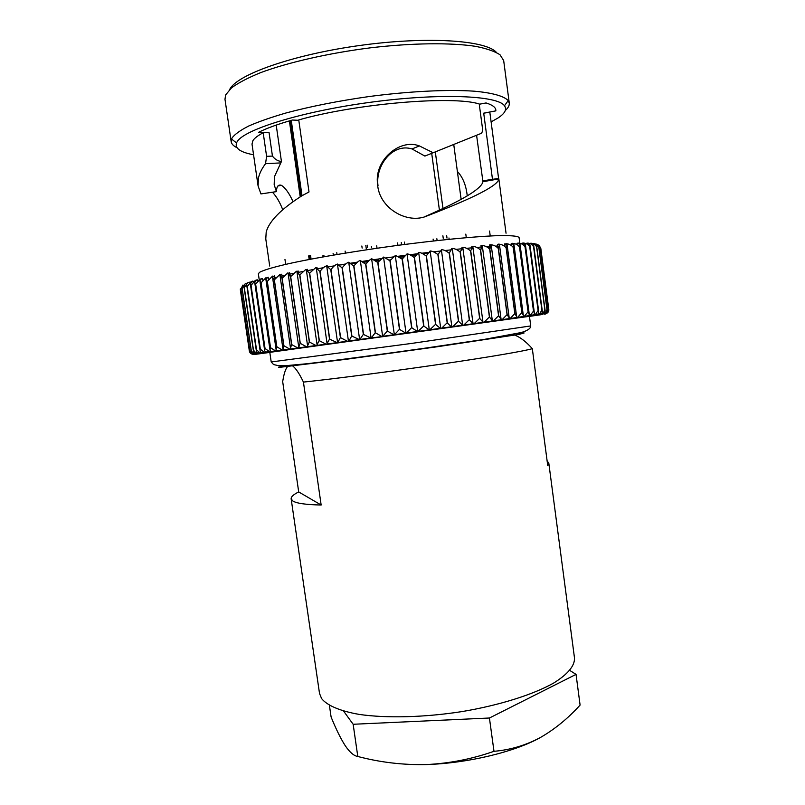 <?xml version="1.0" encoding="UTF-8"?>
<svg xmlns="http://www.w3.org/2000/svg" width="805" height="805" viewBox="0 0 805 805"><rect width="100%" height="100%" fill="white"/><g stroke="black" fill="none" stroke-linecap="round" stroke-linejoin="round"><path stroke-width="1.21" d="M269.816 352.419L254.41 354.482C251.593 354.381 249.932 353.335 249.429 351.342L249.379 351.161M255.396 354.331L254.42 354.482L255.396 354.341L250.516 352.107L249.902 350.728L250.103 351.906C250.617 353.596 252.056 354.452 254.42 354.482L256.393 354.2L251.673 352.459L252.72 352.62L251.281 350.487L251.673 352.459M242.667 285.373L240.896 289.367L242.919 285.04M251.291 351.252L241.993 287.868L251.251 350.487L242.194 288.552L245.273 283.712M246.904 283.209L246.823 283.219C244.609 283.813 243.653 284.95 243.975 286.64L253.444 351.262L253.998 352.731L258.153 353.938L252.72 352.62M250.103 282.142L249.319 282.223C247.316 282.726 246.461 283.752 246.753 285.292L256.393 351.151L257.057 352.721L260.719 353.576L255.779 352.751L253.434 350.135M253.595 281.388L252.609 281.126L250.335 283.853L260.146 350.94L260.85 352.489L264.07 353.103L259.592 352.59L256.433 349.672M257.751 280.744L257.62 279.848L256.715 279.929L254.712 282.314L255.567 284.235L264.936 348.394L264.684 350.608L265.378 352.077L268.216 352.52L264.151 352.198L260.277 349.088M262.712 280.1L262.48 278.56L261.615 278.641L259.884 280.683L260.991 282.897L270.41 347.589L270.007 350.165L270.641 351.483L273.147 351.825L269.444 351.624L264.936 348.394M268.468 279.466L268.135 277.192L265.841 278.983L267.22 281.478L276.699 346.673L276.105 349.612L276.648 350.759L278.862 351.02L275.471 350.9L270.41 347.589M274.998 278.822L274.555 275.743L272.553 277.222L274.243 279.959L283.763 345.647L282.947 348.947L283.39 349.893L285.332 350.115L282.223 350.044L276.699 346.673M282.283 278.148L281.71 274.213L279.989 275.391L282.022 278.379L291.581 344.52L290.514 348.163L290.847 348.917L292.537 349.108L289.679 349.068L283.763 345.647M290.122 276.367L289.579 272.623L288.14 273.529L290.525 276.729L300.114 343.292L298.766 347.267L300.446 348.002L297.83 347.981L291.581 344.52M298.554 273.992L298.122 270.973L296.924 271.637L299.702 275.018L309.321 341.984L307.651 345.687L307.782 346.633L309.009 346.804L306.614 346.794L300.114 343.292M307.611 271.597L307.279 269.283L306.474 270.168L309.512 273.267L319.142 340.585L317.14 344.61L317.18 345.345L318.186 345.526L316.013 345.516L309.321 341.984M317.24 269.212L316.999 267.552L316.425 268.206L319.887 271.476L329.527 339.116L327.152 343.433L327.927 344.168L325.965 344.148L319.142 340.585M327.394 266.878L327.243 265.811L326.86 266.254L330.764 269.665L340.404 337.587L337.617 342.819L329.527 339.116M337.999 264.624L342.065 267.854L351.694 335.997L348.837 341.26L347.297 341.209L340.404 337.587M348.998 262.5L353.717 266.042L363.327 334.367L359.674 339.75L351.694 335.997M371.246 337.899L382.486 336.581L371.085 338.16L360.348 260.548L365.641 264.241L375.231 332.707L371.196 338.15L363.327 334.367M371.86 258.828L377.746 262.48L387.296 331.026L382.486 336.581M377.746 262.48L383.713 257.047L389.942 260.76L399.461 329.336L394.219 334.95L387.296 331.026M389.942 260.76L395.456 255.416L402.148 259.099L411.617 327.655L406.052 333.31L399.461 329.336M406.978 253.967L407.209 253.857C408.86 254.078 411.214 255.296 414.263 257.509L423.672 325.985L417.735 331.69L411.617 327.655M418.67 252.428L418.872 252.357C420.763 252.559 423.209 253.776 426.207 255.99L435.555 324.345L429.528 330.05L423.672 325.985M476.61 135.441L482.94 181.699C481.501 188.803 462.352 200.354 425.503 216.344M269.705 266.022L265.781 238.934L266.203 232.021C269.122 221.224 280.965 209.189 301.724 195.897L309.009 191.952L298.746 119.915C356.283 103.523 453.084 95.463 479.227 103.976L482.356 127.462C482.728 130.672 482.316 132.654 481.118 133.429L424.889 156.079L412.019 148.955C392.236 142.747 375.16 166.202 378.018 185.693L377.555 183.731C378.541 208.113 407.531 224.917 427.465 215.77C474.447 197.698 498.245 185.412 498.848 178.931L482.94 181.699M276.206 125.077L281.438 161.513L274.485 176.597L274.173 184.647L276.427 191.63C276.608 186.418 278.268 184.315 281.418 185.321C285.413 187.917 289.307 193.391 293.08 201.733M457.371 171.455C462.825 177.17 466.115 185.311 467.252 195.877M505.309 110.466C508.217 107.88 509.535 105.435 509.273 103.121L503.678 60.566L500.046 54.81C494.854 51.359 486.663 48.531 475.493 46.328C450.83 42.554 412.351 42.927 370.662 47.797C328.873 53.08 288.311 62.347 260.699 72.611C248.02 77.783 238.29 82.865 231.528 87.856L225.662 94.879L224.977 99.246L231.176 141.71C231.558 144.004 233.49 145.997 236.992 147.707M509.273 103.121L508.186 100.605C504.041 96.127 492.489 92.806 473.944 91.166C447.691 89.385 409.433 91.237 369.294 96.509C338.653 100.877 311.012 106.33 286.359 112.881C271.325 117.238 258.787 121.615 248.755 125.993C240.333 130.279 234.738 134.304 231.971 138.058L231.176 141.71M491.1 121.887L497.903 118.053C504.916 113.505 507.1 109.41 504.463 105.757C497.601 95.443 439.258 92.917 370.018 102.336C300.758 111.654 242.889 129.947 236.962 142.042L236.519 142.938C234.728 148.362 240.413 152.306 253.565 154.781M357.46 262.138L349.974 263.305L357.088 262.49M362.22 261.877L368.62 261.082M374.546 260.327L378.642 259.794M399.532 256.896L404.875 256.111M410.711 255.225L417.151 254.229M422.152 253.434L428.099 252.468M272.462 192.214C276.518 196.541 279.949 202.387 282.756 209.773M281.438 161.513C277.886 161.121 274.887 159.32 272.442 156.09L269.051 132.584L263.195 132.755L266.596 156.321L265.539 163.687C261.756 168.758 259.381 173.598 258.395 178.217L258.103 185.985L260.941 193.925L276.427 191.63M263.195 132.755C257.912 135.542 254.491 138.148 252.941 140.573L252.005 144.035L258.093 185.985M530.726 325.934L529.459 316.325L269.806 352.359L271.204 361.948L273.579 364.554L277.795 365.53L287.788 365.5L306.041 363.82C335.524 360.479 381.097 354.371 425.352 348.122L484.147 339.418L521.207 332.546C527.627 330.644 530.797 328.44 530.726 325.934L411.345 343.463L271.204 361.948M547.128 460.933L548.799 463.096L574.498 658.037C574.81 665.816 567.897 674.127 553.77 682.992C533.292 694.564 499.784 705.2 462.221 711.55C424.456 717.446 386.511 718.382 359.302 714.427C339.941 711.046 327.122 705.492 321.598 698.579L319.515 693.427L291.148 498.848C290.957 496.826 293.473 494.522 298.705 491.946L282.676 381.56L283.4 377.676C284.517 371.91 286.067 368.006 288.049 365.963M548.799 463.096L547.742 465.632L532.316 348.656C525.927 350.789 490.346 356.917 440.697 364.202C391.119 371.467 334.598 378.813 303.435 382.093L321.155 505.017C305.94 504.715 296.492 503.367 292.809 500.972L291.148 498.848M532.316 348.656C525.574 341.089 519.134 336.369 513.016 334.528M292.356 365.712C295.616 367.976 299.299 373.44 303.435 382.093M240.393 288.824L240.353 289.538M244.267 287.647L247.88 282.646M247.205 286.61L251.241 281.509M250.969 285.473L255.386 280.281M255.567 284.235L260.337 278.963M260.991 282.897L266.063 277.564M267.22 281.478L272.573 276.085M274.243 279.959L279.828 274.525M282.022 278.379L287.798 272.905M290.525 276.729L296.451 271.235M299.702 275.018L305.739 269.504M309.512 273.267L315.61 267.743M319.887 271.476L320.078 271.446C322.091 268.518 324.284 266.646 326.669 265.821L326.719 265.821M330.764 269.665L330.966 269.635C333.079 266.697 335.232 264.835 337.426 264.05L348.454 341.209M342.065 267.854L342.276 267.813C344.48 264.875 346.573 263.024 348.555 262.269L348.736 262.279M353.717 266.042L353.938 266.002C356.213 263.054 358.235 261.223 359.976 260.518L360.187 260.528M381.801 336.44L375.231 332.707M365.641 264.241L365.862 264.211C368.197 261.263 370.119 259.452 371.618 258.787L382.677 336.55L394.219 334.95M402.148 259.099L407.018 253.907L417.735 331.69L406.203 333.28M414.263 257.509L418.66 252.378L429.327 330.08L417.936 331.66M548.799 309.492L548.799 309.492C549.03 311.666 547.732 313.215 544.904 314.171C547.219 313.477 548.376 312.229 548.386 310.428L548.265 309.331L548.094 310.71L543.999 314.292L547.108 311.394L546.947 309.462L546.223 311.827L541.312 314.654L545.025 312.29L544.824 309.704L543.405 312.793L538.837 314.986L542.157 313.125L541.876 310.066L539.763 313.678L535.567 315.429L538.525 313.94L538.092 310.539L535.345 314.544L531.491 315.983L534.138 314.765L534.399 313.155L533.494 311.132L530.183 315.429L526.631 316.647L528.986 315.63L529.237 314.171L528.07 311.837L524.256 316.375L520.996 317.422L523.079 316.556L523.3 315.288L521.841 312.652L517.605 317.381L514.606 318.297L516.438 317.552L516.609 316.496L514.828 313.588L510.229 318.458L507.472 319.283L509.072 318.629L509.183 317.794L507.059 314.624L502.169 319.625L499.633 320.36L501.072 319.162L498.567 315.761L493.445 320.863L491.131 321.537L492.318 320.611L489.41 316.999L484.117 322.181L482.004 322.795L482.96 322.111L479.629 318.327L474.226 323.57L472.324 324.133L473.048 323.66L469.285 319.726L463.821 325.029L462.13 325.542L462.654 325.19L458.437 321.205L452.994 326.538L451.494 327.011L447.167 322.755L441.784 328.108L440.496 328.531L435.555 324.345M426.207 255.99L430.142 250.959L440.727 328.47M430.152 250.999L430.313 250.949C432.446 251.13 434.962 252.337 437.89 254.571L447.167 322.755M437.89 254.571L441.08 250.395M441.371 249.661L441.472 249.631C443.817 249.792 446.403 250.999 449.23 253.253L458.437 321.205M449.23 253.253L451.706 248.564L451.857 249.691M452.219 248.433L452.259 248.423C454.805 248.564 457.431 249.771 460.148 252.035L469.285 319.726M460.148 252.035L462.795 247.527L461.979 247.477L462.221 249.198M462.623 247.326C465.34 247.457 467.987 248.665 470.573 250.949L479.629 318.327M470.573 250.949L472.827 246.672L471.76 246.501L472.082 248.886M472.515 246.33C475.383 246.491 478.019 247.709 480.434 249.973L489.41 316.999M480.434 249.973L482.336 245.968L480.967 245.646L481.39 248.735M481.843 245.465C484.821 245.646 487.438 246.863 489.682 249.127L498.567 315.761M489.682 249.127L491.241 245.414L489.571 244.921L490.074 248.745M490.547 244.73C493.616 244.931 496.182 246.159 498.255 248.413L507.059 314.624M498.255 248.413L499.513 245.012L497.5 244.328L498.013 248.171M498.587 244.126C501.716 244.348 504.222 245.585 506.103 247.829L514.828 313.588M506.103 247.829L507.1 244.76L504.735 243.855L505.127 246.853M505.922 243.653C509.092 243.905 511.517 245.143 513.208 247.387L521.841 312.652M513.208 247.387L513.962 244.64L511.225 243.523L511.517 245.716M512.523 243.311C515.693 243.593 518.028 244.851 519.527 247.075L528.07 311.837M519.527 247.075L520.08 244.68L517.816 243.15L516.961 243.311L517.152 244.79M518.37 243.1C521.519 243.422 523.743 244.69 525.041 246.894L533.494 311.132M525.041 246.894L525.423 244.841L522.807 243.07L521.912 243.231L522.022 244.076M523.461 243.019C526.54 243.392 528.623 244.67 529.73 246.843L538.092 310.539M529.73 246.843L529.972 245.143L527.003 243.12L526.118 243.583M527.788 243.07C530.757 243.513 532.689 244.801 533.594 246.924L541.876 310.066M533.594 246.924L533.725 245.565C533.594 243.996 532.477 243.231 530.384 243.291L529.68 243.412M531.381 243.251C534.168 243.784 535.919 245.072 536.633 247.135L544.824 309.704M536.633 247.135L536.683 246.119C536.533 244.398 535.295 243.553 532.97 243.583L532.97 243.583M534.309 243.583L538.837 247.457L546.947 309.462M538.837 247.457L536.05 243.965M535.305 243.945C538.173 244.368 539.813 245.686 540.236 247.89L538.002 244.73M539.3 245.606L540.819 248.413L548.789 309.351M362.149 248.101L361.848 245.988M311.072 259.109L310.559 255.477M302.016 195.716L291.259 120.358M367.493 247.236L367.201 245.153M443.233 238.29L442.891 235.764M439.389 209.924L431.671 153.121M446.996 238.079L446.644 235.432M442.951 208.243L435.284 151.672M404.734 244.448L404.412 242.074M337.023 254.471L336.772 252.7M501.545 336.571L500.791 337.114M542.308 314.514L529.469 316.385M504.977 245.726L503.709 245.756M497.721 245.988L495.327 246.119M489.772 246.451L486.341 246.682M481.159 247.065L476.751 247.417M471.941 247.839L466.618 248.322M462.151 248.745L455.982 249.359M451.806 249.792L444.913 250.536M440.717 250.999L433.482 251.824M429.266 252.327L421.76 253.233M417.523 253.756L409.826 254.732M405.579 255.286L397.771 256.322M393.514 256.896L385.665 257.982M381.419 258.586L373.611 259.713M369.374 260.337L361.687 261.494M345.768 263.97L338.553 265.147M334.387 265.841L327.514 267.008M323.369 267.723L317.18 268.82M312.803 269.615L307.47 270.611M302.75 271.506L298.323 272.382M293.272 273.408L289.8 274.133M284.396 275.31L281.951 275.863M276.175 277.242L274.827 277.584M498.597 178.418L489.832 112.257L483.704 113.163L492.489 179.354L498.597 178.418L498.848 178.921L506.043 233.229M432.869 152.598L419.395 145.926C399.421 138.208 374.214 160.628 377.555 183.731M479.267 104.248L486.049 102.949C492.217 104.851 495.478 107.186 495.83 109.973L495.85 110.869L483.704 113.163M269.051 132.584L258.727 132.262C266.717 128.216 277.936 124.141 292.406 120.036L298.796 120.297M496.484 52.476C486.099 40.23 426.992 36.104 359.553 45.513C292.094 54.821 236.348 74.885 229.697 89.496M333.33 255.105L333.099 253.464M310.096 259.291L309.583 255.698M301.09 196.309L290.273 120.639M495.618 109.108L495.85 110.869M482.728 180.843L492.489 179.354M323.036 256.896L322.875 255.789M324.073 256.715L323.912 255.537M345.405 253.092L345.114 251.08M401.604 244.851L401.272 242.456M449.14 239.286L448.969 237.978M433.301 240.443L433.11 239.055M437.065 240.222L436.863 238.743M366.265 248.594L365.812 245.364M371.548 247.749L371.397 246.632M395.285 255.527L406.052 333.31L395.285 255.507M383.552 257.147L394.37 334.93L383.542 257.137M321.155 505.017L298.705 491.946M343.564 711.057L353.154 724.269L489.43 718.01L576.048 674.379L580.093 705.079C568.028 718.432 554.736 729.27 540.225 737.611C525.574 745.39 510.159 749.958 493.988 751.307C471.961 759.045 449.391 763.462 426.278 764.569C403.053 765.072 380.222 762.375 357.792 756.489C353.928 755.915 349.712 752.283 345.154 745.571C340.585 738.406 335.906 728.887 331.107 717.014L329.406 705.331M489.43 718.01L493.988 751.307M576.048 674.379L569.789 670.454M353.154 724.269L357.792 756.489M426.278 764.569C467.715 763.271 514.566 751.961 540.225 737.611M377.022 261.987L378.602 261.706M388.936 260.085L390.948 259.804M401.403 258.596L402.882 258.455M342.155 264.553L345.536 264.191M350.406 263.638L356.665 262.913M362.673 262.189L368.227 261.504M374.999 260.639L378.692 260.146M399.582 257.248L404.523 256.523M411.214 255.517L416.799 254.662M422.685 253.726L428.985 252.71M433.674 251.925L435.938 251.542M519.829 243.221L519.094 237.636C518.138 235.895 509.857 235.271 494.25 235.785C471.841 236.791 436.491 240.262 397.791 245.354C358.96 250.586 320.823 256.916 294.318 262.46C275.572 266.515 263.778 269.917 259.512 272.352L258.355 273.811L259.19 279.546M282.786 275.672L284.115 275.612M289.971 275.32L291.682 275.219M299.339 274.706L300.094 274.656M480.032 249.631L480.957 249.439M488.212 247.88L489.913 247.507M495.498 246.219L496.091 246.078M517.001 333.592L524.136 332.958L519.094 334.377L436.37 346.885L346.613 359.231L279.748 367.322C276.678 367.462 278.922 366.879 286.489 365.581M249.319 350.859L240.393 290.072L249.319 350.859M240.896 289.367L249.902 350.728L240.876 289.377M257.157 354.079L255.416 354.331M259.723 353.717L257.197 354.079M244.318 287.627L253.474 350.135M263.084 353.234L259.774 353.707M247.266 286.59L256.503 349.662M267.24 352.65L263.144 353.224M251.049 285.453L260.347 349.078M272.201 351.956L267.32 352.64M255.658 284.215L265.026 348.384M277.936 351.151L272.291 351.936M261.102 282.877L270.52 347.569M284.447 350.235L278.047 351.131M267.341 281.448L276.819 346.653M291.692 349.219L284.568 350.215M274.374 279.939L283.903 345.627M299.641 348.112L291.823 349.199M282.173 278.349L291.732 344.5M308.255 346.905L299.782 348.092M290.686 276.689L300.275 343.272M317.502 345.617L308.416 346.885M299.883 274.988L309.492 341.964M327.303 344.248L317.663 345.597M309.694 273.227L319.333 340.565M337.617 342.819L327.484 344.228M320.078 271.446L329.718 339.096M348.364 341.32L337.798 342.789M330.966 269.635L340.606 337.557M359.473 339.77L348.555 341.29M342.276 267.813L351.906 335.967M370.874 338.191L359.674 339.75M353.938 266.002L363.548 334.337M365.862 264.211L375.452 332.676M377.968 262.45L387.527 330.996M406.002 333.31L394.43 334.92M390.173 260.729L399.683 329.305M402.369 259.069L411.838 327.625M414.484 257.479L423.893 325.955M440.707 328.5L429.528 330.05M426.419 255.97L435.777 324.314M451.786 326.971L440.899 328.48M438.101 254.551L447.379 322.725M462.503 325.482L451.987 326.941M449.432 253.233L458.639 321.185M472.776 324.063L462.694 325.462M460.339 252.015L469.476 319.706M482.537 322.714L472.958 324.043M470.754 250.929L479.81 318.297M491.724 321.447L482.708 322.694M480.615 249.953L489.581 316.979M500.297 320.269L491.885 321.426M489.843 249.117L498.728 315.741M508.186 319.183L500.438 320.249M498.406 248.403L507.2 314.604M515.381 318.196L508.327 319.162M506.244 247.819L514.959 313.568M521.821 317.311L515.502 318.176M513.338 247.377L521.962 312.642M527.496 316.526L521.932 317.291M519.638 247.065L528.171 311.827M532.387 315.862L527.587 316.516M525.132 246.894L533.584 311.122M536.482 315.298L532.467 315.852M529.811 246.843L538.173 310.529M539.783 314.856L536.553 315.288M533.665 246.934L541.936 310.056M542.278 314.514L539.833 314.846M536.683 247.135L544.874 309.704M538.877 247.457L546.987 309.462M548.286 309.331L540.236 247.89L548.265 309.331M548.779 309.311L540.819 248.443L548.779 309.311M289.387 120.901L300.225 196.873M280.824 162.902L265.539 163.687M272.442 156.09L266.596 156.321M489.571 231.045L490.185 235.664M284.97 259.441L285.634 264.04M236.519 142.938L231.528 138.993M439.52 251.14L433.965 252.076M428.834 252.921L422.927 253.867M416.638 254.863L411.436 255.658M404.351 256.725L399.602 257.419M378.712 260.317L375.211 260.78M368.046 261.695L362.884 262.339M356.464 263.114L350.618 263.799M345.315 264.402L338.593 265.137M428.019 328.973L428.19 330.241M397.6 242.919L397.932 245.334M399.421 256.101L399.602 257.429M253.998 352.721L255.779 352.751M257.057 352.721L259.592 352.59M260.85 352.489L264.151 352.198M265.378 352.077L269.444 351.624M270.641 351.483L275.471 350.9M276.648 350.759L282.223 350.044M283.39 349.893L289.679 349.068M290.847 348.917L297.83 347.981M298.987 347.82L306.614 346.794M307.782 346.633L316.013 345.516M317.18 345.355L325.965 344.148M327.132 343.987L336.42 342.709M337.587 342.548L347.297 341.209M348.474 341.048L358.537 339.66M359.714 339.499L370.069 338.06M382.979 336.279L393.655 334.8M394.832 334.628L405.539 333.149M406.726 332.978L417.393 331.499M418.57 331.338L429.105 329.869M430.283 329.708L440.607 328.269M441.784 328.108L451.816 326.709M452.994 326.548L462.654 325.19M463.831 325.029L473.058 323.741M474.226 323.57L482.96 322.352M484.117 322.181L492.288 321.034M493.445 320.863L501.012 319.786M502.169 319.625L509.072 318.629M510.229 318.458L516.438 317.552M517.605 317.381L523.079 316.556M524.256 316.375L528.986 315.63M530.183 315.429L534.138 314.765M535.345 314.544L538.525 313.94M539.763 313.678L542.157 313.125M543.405 312.793L545.025 312.29M546.223 311.827L547.108 311.394M453.758 144.588L461.114 199.238M465.803 234.104L466.286 237.666M376.7 245.827L377.032 248.242M378.531 258.999L378.863 261.394M292.446 365.168L292.044 365.732M504.463 105.757L508.186 100.605M308.667 255.91L309.17 259.472M411.999 148.955L419.395 145.926M281.418 185.321L277.856 186.005M540.225 247.548L548.346 309.704M538.847 246.783L547.138 310.167M536.683 246.119L545.146 310.75M533.725 245.575L542.359 311.444M529.972 245.143L538.766 312.109M525.423 244.841L534.399 313.155M520.08 244.68L529.237 314.171M513.962 244.64L523.3 315.288M507.1 244.76L516.609 316.496M499.513 245.012L509.183 317.794M491.241 245.414L501.072 319.162M482.336 245.968L492.318 320.611M472.827 246.672L482.96 322.111M462.795 247.527L473.058 323.66M452.279 248.534L462.664 325.24M441.371 249.681L451.867 326.85M348.726 262.239L359.644 339.72M326.689 265.922L337.587 342.608M316.264 267.813L327.122 343.926M306.323 269.725L317.12 345.144M296.924 271.637L307.641 346.251M288.13 273.529L298.766 347.267M279.989 275.391L290.514 348.163M272.553 277.222L282.947 348.947M265.841 278.983L276.105 349.612M259.884 280.683L270.007 350.165M254.712 282.314L264.684 350.608M250.335 283.853L260.146 350.94M246.753 285.292L256.393 351.151M243.975 286.64L253.444 351.252M240.796 288.995L249.922 351.151M240.373 290.001L249.329 350.94"/></g></svg>
